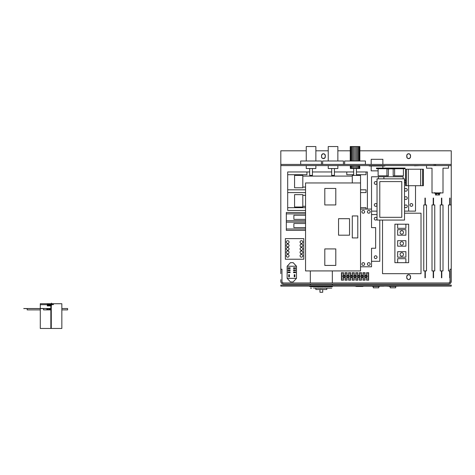 <?xml version="1.0" encoding="UTF-8"?>
<svg xmlns="http://www.w3.org/2000/svg" width="475" height="475" viewBox="0 0 475 475"><rect width="100%" height="100%" fill="white"/><g stroke="black" fill="none" stroke-linecap="round" stroke-linejoin="round"><path stroke-width="0.71" d="M356.535 286.205L355.062 286.205M363.88 286.205L362.959 286.205M364.907 286.205L364.188 286.205M372.543 286.205L370.417 286.205M380.386 286.205L378.913 286.205M383.723 286.205L380.344 286.205M388.681 286.205L387.089 286.205M396.762 286.205L395.948 286.205M398.24 286.205L397.076 286.205M367.656 286.205L365.453 286.205M370.173 286.205L367.935 286.205M280.82 286.128L280.82 285.107L280.82 286.128L451.25 286.128L451.25 285.107L280.82 285.107L451.25 285.107L451.25 286.128L280.82 286.128M311.766 286.478L311.766 286.128L311.766 286.478L309.534 286.478L311.766 286.478M309.534 286.128L309.534 286.478L309.534 286.128M332.548 286.478L332.548 286.128L332.548 286.478L330.315 286.478L332.548 286.478M330.315 286.128L330.315 286.478L330.315 286.128M362.959 286.478L362.959 286.128L362.959 286.478L356.09 286.478L362.959 286.478M356.09 286.128L356.09 286.478L356.09 286.128M379.454 286.478L379.454 286.128L379.454 286.478L372.584 286.478L379.454 286.478M372.584 286.128L372.584 286.478L372.584 286.128M395.948 286.478L395.948 286.128L395.948 286.478L389.078 286.478L395.948 286.478M389.078 286.128L389.078 286.478L389.078 286.128M324.769 158.068A1.894 1.894 0 0 0 325.316 156.732A1.894 1.894 0 0 1 323.428 158.626A1.894 1.894 0 0 0 324.763 158.074M410.537 277.685A1.894 1.894 0 0 1 408.642 279.573A1.894 1.894 0 0 0 410.537 277.685L409.693 279.258L408.642 279.573L407.592 279.258L406.748 277.685L406.897 275.862L408.274 274.728L409.367 274.835L410.216 275.536L410.537 277.685L410.537 276.587A1.894 1.894 0 0 0 408.28 274.728M409.978 158.068L408.274 158.591L407.069 157.783L406.79 155.266L407.592 154.06L409.011 153.781L410.216 154.583L410.537 156.732L409.978 158.068A1.894 1.894 0 0 0 410.537 156.732A1.894 1.894 0 0 1 408.642 158.626A1.894 1.894 0 0 0 409.978 158.074M449.991 282.114L450.098 269.218L451.25 269.218L451.25 204.951L448.501 204.951L451.25 204.951L451.25 165.585L435.581 165.585L435.581 164.433L434.209 164.433L434.209 165.585L435.581 165.585L280.82 165.585L434.209 165.585L434.209 164.433L280.82 164.433L280.82 150.795L306.244 150.795L280.82 150.795L280.82 269.218L281.972 269.218L281.972 281.586L282.376 282.56L283.349 282.963L448.721 282.963L449.694 282.56L449.249 282.857L450.098 281.586L450.098 269.218L451.25 269.218L451.25 281.366L451.25 150.795L359.848 150.795L451.25 150.795L451.25 164.433L280.82 164.433L280.82 273.647M282.079 282.114L282.821 282.857M449.694 282.56L450.098 281.586A1.372 1.372 0 0 1 448.721 282.963L283.349 282.963A1.372 1.372 0 0 1 281.972 281.586L282.376 282.56L283.349 282.963M350.229 150.795L337.862 150.795L350.229 150.795M328.237 150.795L315.869 150.795L328.237 150.795M323.796 158.591L322.377 158.306L321.575 157.1L321.682 154.909L323.059 153.781L324.478 154.06L325.316 155.634L325.001 157.783L323.059 158.591M280.82 279.686L280.82 281.366A2.749 2.749 0 0 0 283.569 284.115L282.043 283.652M323.059 153.781L323.796 153.781M325.001 157.783L324.478 158.306M322.377 158.306L321.854 157.783M321.575 157.1L321.533 155.634A1.894 1.894 0 0 1 323.428 153.74A1.894 1.894 0 0 0 321.533 155.634M407.069 275.536L407.592 275.013A1.894 1.894 0 0 0 406.748 276.587A1.894 1.894 0 0 1 409.978 275.245A1.894 1.894 0 0 1 410.537 276.581M408.274 153.781L409.011 153.781M410.216 157.783L409.693 158.306M409.011 158.591L408.274 158.591M407.592 158.306L407.069 157.783M406.79 157.1L406.748 155.634A1.894 1.894 0 0 1 408.642 153.74A1.894 1.894 0 0 0 406.748 155.634M451.25 270.922L451.25 273.647M451.25 279.686L451.042 282.417L450.027 283.652L448.501 284.115L283.569 284.115L448.501 284.115A2.749 2.749 0 0 0 451.25 281.366M281.627 283.314L281.028 282.417M435.581 165.585L451.25 165.585L451.25 164.433L435.581 164.433L435.581 165.585M281.972 281.586L281.972 269.218L280.82 269.218M407.307 158.074A1.894 1.894 0 0 0 408.642 158.626A1.894 1.894 0 0 1 406.748 156.732M406.748 156.738A1.894 1.894 0 0 0 407.301 158.068M408.642 153.74A1.894 1.894 0 0 1 410.537 155.634A1.894 1.894 0 0 0 408.642 153.74M410.537 155.634L410.537 156.732M408.642 279.573A1.894 1.894 0 0 1 406.748 277.685A1.894 1.894 0 0 0 408.642 279.573M406.748 277.685L406.748 276.587M408.268 274.728A1.894 1.894 0 0 0 407.592 275.013M322.092 158.074A1.894 1.894 0 0 0 323.428 158.626A1.894 1.894 0 0 1 321.533 156.732M321.533 156.738A1.894 1.894 0 0 0 322.086 158.068M324.763 154.292A1.894 1.894 0 0 0 323.428 153.74A1.894 1.894 0 0 1 325.316 155.634A1.894 1.894 0 0 0 324.769 154.298M325.316 155.634L325.316 156.732M40.286 309.89L27.188 309.89L27.188 308.518L47.803 308.518L47.803 309.89M47.815 308.518L47.815 309.89L47.833 308.518M48.741 308.501L43.516 308.501L43.516 309.878L46.877 309.89L46.805 308.518M46.877 309.89L46.877 308.518M46.912 309.89L46.912 308.518M46.954 309.89L46.954 308.518M46.989 309.89L46.989 308.518M47.031 309.89L47.031 308.518M47.072 309.89L47.072 308.518M47.108 309.89L47.108 308.518M47.144 309.89L47.144 308.518M47.179 309.89L47.179 308.518M47.215 309.89L47.215 308.518M47.245 309.89L47.245 308.518M47.274 309.89L47.274 308.518M47.298 309.89L47.298 308.518M50.849 309.89L47.334 309.89L47.316 308.518L50.849 308.518M61.845 309.89L67.61 309.89L67.61 308.518L61.845 308.518M23.75 308.518L27.188 308.518M47.803 308.572L23.75 308.572M326.83 289.507L326.83 288.183L322.198 288.183L326.83 288.183L326.83 289.507L315.833 289.507L326.83 289.507M319.99 288.183L315.833 288.183L315.833 289.507L315.833 288.183L319.99 288.183M319.96 292.279L319.96 289.53L319.96 292.279L322.709 292.279L322.709 289.53L319.96 289.53L322.709 289.53L322.709 292.279L319.96 292.279M329.472 288.212L328.676 288.099L329.472 288.212M330.618 288.212L329.882 288.099L330.618 288.212M331.722 288.212L331.235 288.099L331.722 288.212M328.415 288.212L327.37 288.099L328.415 288.212M311.44 288.212L310.632 288.099L311.44 288.212M310.632 288.212L311.309 288.212L310.632 288.212M314.272 288.212L313.619 288.099L314.272 288.212M320.969 288.159L319.99 288.266L320.969 288.159M319.99 288.266L320.969 288.266L319.99 288.266M321.89 288.266L321.403 288.159L321.89 288.266M316.083 288.183L315.008 288.099L316.083 288.183M318.446 288.099L316.795 288.183L318.446 288.099M319.622 288.183L318.636 288.099L319.622 288.183M321.201 288.159L320.393 288.099L321.201 288.159M323.327 288.183L322.056 288.099L323.327 288.183M325.595 288.099L324.193 288.183L325.595 288.099M327.103 288.099L326.129 288.183L327.103 288.099M332.328 286.781L332.328 286.478L332.328 286.781L310.335 286.781L332.328 286.781M332.328 285.107L332.328 284.115L332.328 285.107M332.328 282.963L332.328 270.922L332.328 282.963M310.335 270.922L310.335 282.963L310.335 270.922M310.335 284.115L310.335 285.107L310.335 284.115M310.335 286.478L310.335 286.781L310.335 286.478M48.794 309.878L48.794 308.501M40.82 308.53L43.516 308.554M40.82 308.477L49.068 308.518M48.741 309.848L48.741 308.477L50.849 308.477M373.267 287.814L373.267 286.437L373.267 287.814L378.765 287.814L378.765 286.437L378.765 287.814L373.267 287.814M49.388 309.848L49.388 308.477M41.468 308.477L42.132 308.477M42.132 308.53L41.468 308.53M390.201 287.814L390.201 286.478L390.201 287.814L395.699 287.814L395.699 286.437L395.699 287.814L390.201 287.814M50.053 309.848L50.053 308.477M405.893 188.456A1.372 1.372 0 0 1 407.271 189.828A1.372 1.372 0 0 1 405.893 191.205A1.372 1.372 0 0 1 404.522 189.828A1.372 1.372 0 0 1 405.893 188.456A1.372 1.372 0 0 0 404.522 189.828A1.372 1.372 0 0 0 405.893 191.205A1.372 1.372 0 0 0 407.271 189.828A1.372 1.372 0 0 0 405.893 188.456M405.549 182.917A1.372 1.372 0 0 1 405.549 180.251A1.372 1.372 0 0 0 405.549 182.917M405.893 196.703A1.372 1.372 0 0 1 407.271 198.075A1.372 1.372 0 0 1 405.893 199.453A1.372 1.372 0 0 1 404.522 198.075A1.372 1.372 0 0 1 405.893 196.703A1.372 1.372 0 0 0 404.522 198.075A1.372 1.372 0 0 0 405.893 199.453A1.372 1.372 0 0 0 407.271 198.075A1.372 1.372 0 0 0 405.893 196.703M405.893 204.951A1.372 1.372 0 0 1 407.271 206.322A1.372 1.372 0 0 1 405.893 207.7A1.372 1.372 0 0 1 404.522 206.322A1.372 1.372 0 0 1 405.893 204.951A1.372 1.372 0 0 0 404.522 206.322A1.372 1.372 0 0 0 405.893 207.7A1.372 1.372 0 0 0 407.271 206.322A1.372 1.372 0 0 0 405.893 204.951M411.392 206.322A1.372 1.372 0 0 0 412.763 204.951A1.372 1.372 0 0 0 411.392 203.573A1.372 1.372 0 0 0 410.014 204.951A1.372 1.372 0 0 0 411.392 206.322A1.372 1.372 0 0 1 410.014 204.951A1.372 1.372 0 0 1 411.392 203.573A1.372 1.372 0 0 1 412.763 204.951A1.372 1.372 0 0 1 411.392 206.322M375.654 184.33A1.372 1.372 0 0 0 377.031 182.958A1.372 1.372 0 0 0 375.654 181.587A1.372 1.372 0 0 0 374.282 182.958A1.372 1.372 0 0 0 375.654 184.33A1.372 1.372 0 0 1 374.282 182.958A1.372 1.372 0 0 1 375.654 181.587A1.372 1.372 0 0 1 377.031 182.958A1.372 1.372 0 0 1 375.654 184.33M375.654 206.322A1.372 1.372 0 0 0 377.031 204.951A1.372 1.372 0 0 0 375.654 203.573A1.372 1.372 0 0 0 374.282 204.951A1.372 1.372 0 0 0 375.654 206.322A1.372 1.372 0 0 1 374.282 204.951A1.372 1.372 0 0 1 375.654 203.573A1.372 1.372 0 0 1 377.031 204.951A1.372 1.372 0 0 1 375.654 206.322M383.901 178.838L383.901 176.771L383.901 178.838M403.144 176.771L403.144 178.838L403.144 176.771L383.901 176.771L403.144 176.771M404.522 211.132L408.642 211.132L408.642 185.707L408.642 211.132L404.522 211.132M371.533 209.071L371.533 176.771L383.901 176.771L378.403 176.771L378.403 178.838L378.403 176.771L371.533 176.771L371.533 209.071L360.537 209.071L371.533 209.071L371.533 227.626L375.654 227.626L375.654 248.241L371.533 248.241L375.654 248.241L375.654 227.626L371.533 227.626L371.533 209.071M415.512 185.707L415.512 211.132L408.642 211.132L415.512 211.132L415.512 185.707M377.031 211.132L371.533 211.132L377.031 211.132M50.849 328.463L61.845 328.463L61.845 303.727L50.849 303.727L50.849 328.463L40.286 328.463L40.286 303.727L51.282 303.727L51.282 328.463M51.282 304.701L40.286 304.701M50.849 305.205L47.292 305.205L47.292 303.834L51.419 303.834L51.419 305.205M51.419 303.887L47.292 303.887M422.613 169.213L422.613 185.707L423.415 185.707L423.415 169.213L420.666 169.213L420.666 185.707L422.613 185.707L422.613 169.213L423.415 169.213L423.415 185.707L420.666 185.707L420.666 169.213L406.357 169.213L406.357 185.707L408.298 185.707L408.298 169.213L408.298 185.707L420.666 185.707L406.357 185.707L406.357 169.213L405.549 169.213L405.549 185.707L406.357 185.707L405.549 185.707L405.549 169.213L422.613 169.213M50.849 305.912L47.292 305.912L47.292 304.534L51.419 304.534L51.419 305.912M51.419 304.588L47.292 304.588M414.485 165.775L419.983 165.585L414.485 165.775M51.496 303.804L51.496 304.493M50.849 303.804L48.747 303.834M53.479 303.834L50.73 303.834M50.73 303.804L53.479 303.804M51.52 303.727L51.52 303.145L51.496 303.727M51.437 303.727L51.437 303.145M51.377 303.727L51.496 303.145M51.478 303.145L51.472 303.727M51.496 304.588L51.496 305.277M53.479 304.617L50.73 304.617M50.73 304.588L53.479 304.588M342.457 273.861A1.015 1.015 0 0 1 343.473 274.882A1.015 1.015 0 0 1 342.457 275.898A1.015 1.015 0 0 1 341.436 274.882A1.015 1.015 0 0 1 342.457 273.861A1.015 1.015 0 0 0 341.436 274.882A1.015 1.015 0 0 0 342.457 275.898A1.015 1.015 0 0 0 343.473 274.882A1.015 1.015 0 0 0 342.457 273.861M342.457 276.943A1.015 1.015 0 0 1 343.473 277.958A1.015 1.015 0 0 1 342.457 278.973A1.015 1.015 0 0 1 341.436 277.958A1.015 1.015 0 0 1 342.457 276.943A1.015 1.015 0 0 0 341.436 277.958A1.015 1.015 0 0 0 342.457 278.973A1.015 1.015 0 0 0 343.473 277.958A1.015 1.015 0 0 0 342.457 276.943M343.484 280.202L341.424 280.202L341.424 272.638L343.484 272.638L343.484 280.202L343.484 272.638L341.424 272.638L341.424 280.202L343.484 280.202M344.173 277.091A0.671 0.671 0 0 0 344.844 276.42A0.671 0.671 0 0 0 344.173 275.749A0.671 0.671 0 0 0 343.502 276.42A0.671 0.671 0 0 0 344.173 277.091A0.671 0.671 0 0 1 343.502 276.42A0.671 0.671 0 0 1 344.173 275.749A0.671 0.671 0 0 1 344.844 276.42A0.671 0.671 0 0 1 344.173 277.091M344.862 277.453L343.484 277.453L343.484 275.387L344.862 275.387L344.862 277.453L344.862 275.387L343.484 275.387L343.484 277.453L344.862 277.453M346.049 273.861A1.015 1.015 0 0 1 347.065 274.882A1.015 1.015 0 0 1 346.049 275.898A1.015 1.015 0 0 1 345.034 274.882A1.015 1.015 0 0 1 346.049 273.861A1.015 1.015 0 0 0 345.034 274.882A1.015 1.015 0 0 0 346.049 275.898A1.015 1.015 0 0 0 347.065 274.882A1.015 1.015 0 0 0 346.049 273.861M346.049 276.943A1.015 1.015 0 0 1 347.065 277.958A1.015 1.015 0 0 1 346.049 278.973A1.015 1.015 0 0 1 345.034 277.958A1.015 1.015 0 0 1 346.049 276.943A1.015 1.015 0 0 0 345.034 277.958A1.015 1.015 0 0 0 346.049 278.973A1.015 1.015 0 0 0 347.065 277.958A1.015 1.015 0 0 0 346.049 276.943M347.082 280.202L345.022 280.202L345.022 272.638L347.082 272.638L347.082 280.202L347.082 272.638L345.022 272.638L345.022 280.202L347.082 280.202M347.771 277.091A0.671 0.671 0 0 0 348.442 276.42A0.671 0.671 0 0 0 347.771 275.749A0.671 0.671 0 0 0 347.1 276.42A0.671 0.671 0 0 0 347.771 277.091A0.671 0.671 0 0 1 347.1 276.42A0.671 0.671 0 0 1 347.771 275.749A0.671 0.671 0 0 1 348.442 276.42A0.671 0.671 0 0 1 347.771 277.091M348.454 277.453L347.082 277.453L347.082 275.387L348.454 275.387L348.454 277.453L348.454 275.387L347.082 275.387L347.082 277.453L348.454 277.453M349.647 273.861A1.015 1.015 0 0 1 350.663 274.882A1.015 1.015 0 0 1 349.647 275.898A1.015 1.015 0 0 1 348.626 274.882A1.015 1.015 0 0 1 349.647 273.861A1.015 1.015 0 0 0 348.626 274.882A1.015 1.015 0 0 0 349.647 275.898A1.015 1.015 0 0 0 350.663 274.882A1.015 1.015 0 0 0 349.647 273.861M349.647 276.943A1.015 1.015 0 0 1 350.663 277.958A1.015 1.015 0 0 1 349.647 278.973A1.015 1.015 0 0 1 348.626 277.958A1.015 1.015 0 0 1 349.647 276.943A1.015 1.015 0 0 0 348.626 277.958A1.015 1.015 0 0 0 349.647 278.973A1.015 1.015 0 0 0 350.663 277.958A1.015 1.015 0 0 0 349.647 276.943M350.675 280.202L348.614 280.202L348.614 272.638L350.675 272.638L350.675 280.202L350.675 272.638L348.614 272.638L348.614 280.202L350.675 280.202M351.363 277.091A0.671 0.671 0 0 0 352.034 276.42A0.671 0.671 0 0 0 351.363 275.749A0.671 0.671 0 0 0 350.692 276.42A0.671 0.671 0 0 0 351.363 277.091A0.671 0.671 0 0 1 350.692 276.42A0.671 0.671 0 0 1 351.363 275.749A0.671 0.671 0 0 1 352.034 276.42A0.671 0.671 0 0 1 351.363 277.091M352.052 277.453L350.675 277.453L350.675 275.387L352.052 275.387L352.052 277.453L352.052 275.387L350.675 275.387L350.675 277.453L352.052 277.453M353.24 273.861A1.015 1.015 0 0 1 354.261 274.882A1.015 1.015 0 0 1 353.24 275.898A1.015 1.015 0 0 1 352.224 274.882A1.015 1.015 0 0 1 353.24 273.861A1.015 1.015 0 0 0 352.224 274.882A1.015 1.015 0 0 0 353.24 275.898A1.015 1.015 0 0 0 354.261 274.882A1.015 1.015 0 0 0 353.24 273.861M353.24 276.943A1.015 1.015 0 0 1 354.261 277.958A1.015 1.015 0 0 1 353.24 278.973A1.015 1.015 0 0 1 352.224 277.958A1.015 1.015 0 0 1 353.24 276.943A1.015 1.015 0 0 0 352.224 277.958A1.015 1.015 0 0 0 353.24 278.973A1.015 1.015 0 0 0 354.261 277.958A1.015 1.015 0 0 0 353.24 276.943M354.273 280.202L352.213 280.202L352.213 272.638L354.273 272.638L354.273 280.202L354.273 272.638L352.213 272.638L352.213 280.202L354.273 280.202M354.962 277.091A0.671 0.671 0 0 0 355.633 276.42A0.671 0.671 0 0 0 354.962 275.749A0.671 0.671 0 0 0 354.291 276.42A0.671 0.671 0 0 0 354.962 277.091A0.671 0.671 0 0 1 354.291 276.42A0.671 0.671 0 0 1 354.962 275.749A0.671 0.671 0 0 1 355.633 276.42A0.671 0.671 0 0 1 354.962 277.091M355.644 277.453L354.273 277.453L354.273 275.387L355.644 275.387L355.644 277.453L355.644 275.387L354.273 275.387L354.273 277.453L355.644 277.453M356.838 273.861A1.015 1.015 0 0 1 357.853 274.882A1.015 1.015 0 0 1 356.838 275.898A1.015 1.015 0 0 1 355.822 274.882A1.015 1.015 0 0 1 356.838 273.861A1.015 1.015 0 0 0 355.822 274.882A1.015 1.015 0 0 0 356.838 275.898A1.015 1.015 0 0 0 357.853 274.882A1.015 1.015 0 0 0 356.838 273.861M356.838 276.943A1.015 1.015 0 0 1 357.853 277.958A1.015 1.015 0 0 1 356.838 278.973A1.015 1.015 0 0 1 355.822 277.958A1.015 1.015 0 0 1 356.838 276.943A1.015 1.015 0 0 0 355.822 277.958A1.015 1.015 0 0 0 356.838 278.973A1.015 1.015 0 0 0 357.853 277.958A1.015 1.015 0 0 0 356.838 276.943M357.871 280.202L355.805 280.202L355.805 272.638L357.871 272.638L357.871 280.202L357.871 272.638L355.805 272.638L355.805 280.202L357.871 280.202M358.554 277.091A0.671 0.671 0 0 0 359.225 276.42A0.671 0.671 0 0 0 358.554 275.749A0.671 0.671 0 0 0 357.883 276.42A0.671 0.671 0 0 0 358.554 277.091A0.671 0.671 0 0 1 357.883 276.42A0.671 0.671 0 0 1 358.554 275.749A0.671 0.671 0 0 1 359.225 276.42A0.671 0.671 0 0 1 358.554 277.091M359.242 277.453L357.871 277.453L357.871 275.387L359.242 275.387L359.242 277.453L359.242 275.387L357.871 275.387L357.871 277.453L359.242 277.453M360.43 273.861A1.015 1.015 0 0 1 361.451 274.882A1.015 1.015 0 0 1 360.43 275.898A1.015 1.015 0 0 1 359.415 274.882A1.015 1.015 0 0 1 360.43 273.861A1.015 1.015 0 0 0 359.415 274.882A1.015 1.015 0 0 0 360.43 275.898A1.015 1.015 0 0 0 361.451 274.882A1.015 1.015 0 0 0 360.43 273.861M360.43 276.943A1.015 1.015 0 0 1 361.451 277.958A1.015 1.015 0 0 1 360.43 278.973A1.015 1.015 0 0 1 359.415 277.958A1.015 1.015 0 0 1 360.43 276.943A1.015 1.015 0 0 0 359.415 277.958A1.015 1.015 0 0 0 360.43 278.973A1.015 1.015 0 0 0 361.451 277.958A1.015 1.015 0 0 0 360.43 276.943M361.463 280.202L359.403 280.202L359.403 272.638L361.463 272.638L361.463 280.202L361.463 272.638L359.403 272.638L359.403 280.202L361.463 280.202M362.152 277.091A0.671 0.671 0 0 0 362.823 276.42A0.671 0.671 0 0 0 362.152 275.749A0.671 0.671 0 0 0 361.481 276.42A0.671 0.671 0 0 0 362.152 277.091A0.671 0.671 0 0 1 361.481 276.42A0.671 0.671 0 0 1 362.152 275.749A0.671 0.671 0 0 1 362.823 276.42A0.671 0.671 0 0 1 362.152 277.091M362.841 277.453L361.463 277.453L361.463 275.387L362.841 275.387L362.841 277.453L362.841 275.387L361.463 275.387L361.463 277.453L362.841 277.453M364.028 273.861A1.015 1.015 0 0 1 365.043 274.882A1.015 1.015 0 0 1 364.028 275.898A1.015 1.015 0 0 1 363.013 274.882A1.015 1.015 0 0 1 364.028 273.861A1.015 1.015 0 0 0 363.013 274.882A1.015 1.015 0 0 0 364.028 275.898A1.015 1.015 0 0 0 365.043 274.882A1.015 1.015 0 0 0 364.028 273.861M364.028 276.943A1.015 1.015 0 0 1 365.043 277.958A1.015 1.015 0 0 1 364.028 278.973A1.015 1.015 0 0 1 363.013 277.958A1.015 1.015 0 0 1 364.028 276.943A1.015 1.015 0 0 0 363.013 277.958A1.015 1.015 0 0 0 364.028 278.973A1.015 1.015 0 0 0 365.043 277.958A1.015 1.015 0 0 0 364.028 276.943M365.061 280.202L362.995 280.202L362.995 272.638L365.061 272.638L365.061 280.202L365.061 272.638L362.995 272.638L362.995 280.202L365.061 280.202M365.744 277.091A0.671 0.671 0 0 0 366.415 276.42A0.671 0.671 0 0 0 365.744 275.749A0.671 0.671 0 0 0 365.073 276.42A0.671 0.671 0 0 0 365.744 277.091A0.671 0.671 0 0 1 365.073 276.42A0.671 0.671 0 0 1 365.744 275.749A0.671 0.671 0 0 1 366.415 276.42A0.671 0.671 0 0 1 365.744 277.091M366.433 277.453L365.061 277.453L365.061 275.387L366.433 275.387L366.433 277.453L366.433 275.387L365.061 275.387L365.061 277.453L366.433 277.453M367.626 273.861A1.015 1.015 0 0 1 368.642 274.882A1.015 1.015 0 0 1 367.626 275.898A1.015 1.015 0 0 1 366.605 274.882A1.015 1.015 0 0 1 367.626 273.861A1.015 1.015 0 0 0 366.605 274.882A1.015 1.015 0 0 0 367.626 275.898A1.015 1.015 0 0 0 368.642 274.882A1.015 1.015 0 0 0 367.626 273.861M367.626 276.943A1.015 1.015 0 0 1 368.642 277.958A1.015 1.015 0 0 1 367.626 278.973A1.015 1.015 0 0 1 366.605 277.958A1.015 1.015 0 0 1 367.626 276.943A1.015 1.015 0 0 0 366.605 277.958A1.015 1.015 0 0 0 367.626 278.973A1.015 1.015 0 0 0 368.642 277.958A1.015 1.015 0 0 0 367.626 276.943M368.653 280.202L366.593 280.202L366.593 272.638L368.653 272.638L368.653 280.202L368.653 272.638L366.593 272.638L366.593 280.202L368.653 280.202M377.031 257.177A1.372 1.372 0 0 0 375.654 255.805A1.372 1.372 0 0 0 374.282 257.177A1.372 1.372 0 0 0 375.654 258.554A1.372 1.372 0 0 0 377.031 257.177A1.372 1.372 0 0 1 375.654 258.554A1.372 1.372 0 0 1 374.282 257.177A1.372 1.372 0 0 1 375.654 255.805A1.372 1.372 0 0 1 377.031 257.177M377.031 218.696A1.372 1.372 0 0 0 375.654 217.318A1.372 1.372 0 0 0 374.282 218.696A1.372 1.372 0 0 0 375.654 220.067A1.372 1.372 0 0 0 377.031 218.696A1.372 1.372 0 0 1 375.654 220.067A1.372 1.372 0 0 1 374.282 218.696A1.372 1.372 0 0 1 375.654 217.318A1.372 1.372 0 0 1 377.031 218.696M379.78 261.303L371.533 261.303L379.78 261.303L379.78 220.067L379.78 261.303M371.533 214.569L377.031 214.569L371.533 214.569M360.537 266.802L371.533 266.802L371.533 248.241L371.533 266.802L360.537 266.802M361.914 211.82A1.372 1.372 0 0 1 363.286 210.449A1.372 1.372 0 0 1 364.657 211.82A1.372 1.372 0 0 1 363.286 213.198A1.372 1.372 0 0 1 361.914 211.82A1.372 1.372 0 0 0 363.286 213.198A1.372 1.372 0 0 0 364.657 211.82A1.372 1.372 0 0 0 363.286 210.449A1.372 1.372 0 0 0 361.914 211.82M367.407 211.82A1.372 1.372 0 0 1 368.784 210.449A1.372 1.372 0 0 1 370.156 211.82A1.372 1.372 0 0 1 368.784 213.198A1.372 1.372 0 0 1 367.407 211.82A1.372 1.372 0 0 0 368.784 213.198A1.372 1.372 0 0 0 370.156 211.82A1.372 1.372 0 0 0 368.784 210.449A1.372 1.372 0 0 0 367.407 211.82M361.914 264.053A1.372 1.372 0 0 1 363.286 262.675A1.372 1.372 0 0 1 364.657 264.053A1.372 1.372 0 0 1 363.286 265.424A1.372 1.372 0 0 1 361.914 264.053A1.372 1.372 0 0 0 363.286 265.424A1.372 1.372 0 0 0 364.657 264.053A1.372 1.372 0 0 0 363.286 262.675A1.372 1.372 0 0 0 361.914 264.053M367.407 264.053A1.372 1.372 0 0 1 368.784 262.675A1.372 1.372 0 0 1 370.156 264.053A1.372 1.372 0 0 1 368.784 265.424A1.372 1.372 0 0 1 367.407 264.053A1.372 1.372 0 0 0 368.784 265.424A1.372 1.372 0 0 0 370.156 264.053A1.372 1.372 0 0 0 368.784 262.675A1.372 1.372 0 0 0 367.407 264.053M376.479 168.732L376.479 168.073L376.479 168.732L405.068 168.732L405.068 168.073L376.479 168.073L405.068 168.073L405.068 168.732L376.479 168.732M378.13 175.827L378.13 168.732L378.13 175.827L386.929 175.827L386.929 168.732L386.929 175.827L378.13 175.827M394.624 175.827L394.624 168.732L394.624 175.827L403.418 175.827L403.418 168.732L403.418 175.827L394.624 175.827M382.197 175.851L388.354 175.851L388.354 168.952L388.354 175.851L382.197 175.827M393.193 175.851L399.35 175.851L393.193 175.851L393.193 168.952L393.193 175.851M387.998 168.952L387.036 168.845L387.998 168.952M389.726 168.952L390.48 168.845L389.726 168.952M389.025 168.952L389.631 168.952L389.025 168.952M392.184 168.952L391.471 168.845L392.184 168.952M393.009 168.952L393.674 168.845L393.009 168.952M393.935 168.952L394.624 168.952L393.935 168.952M439.565 193.61L439.565 194.982L439.565 193.61L435.444 193.61L435.444 194.982L435.444 193.61L436.478 193.61L436.478 194.982L436.478 193.61L438.538 193.61L438.538 194.982L438.538 193.61L439.565 193.61M435.444 194.982L439.565 194.982L435.444 194.982M434.756 192.577L434.756 193.266L434.756 192.577L434.756 193.266L437.505 193.266L437.505 192.921L437.505 193.266L440.254 193.266L440.254 192.577L440.254 193.266M437.505 193.266C433.972 193.266 433.972 193.266 437.505 193.266C441.037 193.266 441.037 193.266 437.505 193.266M448.501 168.186L443.003 168.186L448.501 168.186L448.501 165.585L448.501 168.186M426.508 168.186L426.508 165.585L426.508 168.186L432.007 168.186L426.508 168.186M432.007 192.921L432.007 168.186L432.007 192.921L443.003 192.921L443.003 168.186L443.003 192.921L432.007 192.921M287.69 207.7L287.69 192.577L287.69 207.7L305.562 207.7L287.69 207.7L287.69 210.449L287.69 207.7M287.69 189.828L287.69 174.711L287.69 189.828L305.562 189.828L287.69 189.828L287.69 192.577L287.69 189.828M306.933 171.962L309.682 171.962L306.933 171.962L306.933 174.711L287.69 174.711L287.69 171.962L306.933 171.962L287.69 171.962L287.69 174.711L306.933 174.711L306.933 171.962M312.431 171.962L331.675 171.962L312.431 171.962M334.424 171.962L346.792 171.962L334.424 171.962M366.035 171.962L367.407 171.962L367.407 209.071L367.407 171.962L366.035 171.962L366.035 174.711L356.416 174.711L366.035 174.711L366.035 171.962L356.416 171.962L366.035 171.962M346.792 174.711L346.792 171.962L353.667 171.962L346.792 171.962L346.792 174.711L353.667 174.711L346.792 174.711M360.537 189.828L366.035 189.828L366.035 192.577L360.537 192.577L366.035 192.577L366.035 189.828L360.537 189.828M360.537 207.7L366.035 207.7L366.035 209.071L366.035 207.7L360.537 207.7M305.562 192.577L287.69 192.577L305.562 192.577M305.562 210.449L287.69 210.449L305.562 210.449M302.812 187.079L305.562 187.079L302.812 187.079M352.29 176.088L302.812 176.088L352.29 176.088M302.812 206.322L305.562 206.322L302.812 206.322M305.562 195.326L302.812 195.326L305.562 195.326M294.565 187.768L302.812 187.768L302.812 175.4L294.565 175.4L294.565 187.768L294.565 175.4L302.812 175.4L302.812 187.768L294.565 187.768M294.565 207.011L302.812 207.011L302.812 194.643L294.565 194.643L294.565 207.011L294.565 194.643L302.812 194.643L302.812 207.011L294.565 207.011M360.537 182.958L360.537 175.4L356.416 175.4L360.537 175.4L360.537 270.922L305.562 270.922L305.562 182.958L360.537 182.958L305.562 182.958L305.562 270.922L360.537 270.922L360.537 182.958M353.667 175.4L352.29 175.4L352.29 182.958L352.29 175.4L353.667 175.4L353.667 168.524L353.667 175.4L356.416 175.4L356.416 168.524L356.416 175.4L353.667 175.4M357.788 237.933L352.29 237.933L352.29 215.947L357.788 215.947L357.788 237.933L357.788 215.947L352.29 215.947L352.29 237.933L357.788 237.933M349.541 235.184L338.544 235.184L338.544 218.696L349.541 218.696L349.541 235.184L349.541 218.696L338.544 218.696L338.544 235.184L349.541 235.184M335.795 204.951L324.799 204.951L324.799 188.456L335.795 188.456L335.795 204.951L335.795 188.456L324.799 188.456L324.799 204.951L335.795 204.951M335.795 265.424L324.799 265.424L324.799 248.93L335.795 248.93L335.795 265.424L335.795 248.93L324.799 248.93L324.799 265.424L335.795 265.424M321.45 160.995L321.45 164.403L321.45 160.995L300.669 160.995L300.669 164.403L300.669 160.995L321.45 160.995M300.669 164.403L321.45 164.403L300.669 164.403M312.431 168.524L312.431 175.4L312.431 168.524M309.682 175.4L309.682 168.524L309.682 175.4L312.431 175.4L309.682 175.4M315.869 146.537L315.869 160.995L315.869 146.537L306.244 146.537L306.244 160.995L306.244 146.537L315.869 146.537M315.869 165.585L315.869 168.524L315.869 165.585M306.244 168.524L306.244 165.585L306.244 168.524L315.869 168.524L306.244 168.524M343.437 160.995L343.437 164.403L343.437 160.995L322.656 160.995L322.656 164.403L322.656 160.995L343.437 160.995M322.656 164.403L343.437 164.403L322.656 164.403M334.424 168.524L334.424 175.4L334.424 168.524M331.675 175.4L331.675 168.524L331.675 175.4L334.424 175.4L331.675 175.4M337.862 146.537L337.862 160.995L337.862 146.537L328.237 146.537L328.237 160.995L328.237 146.537L337.862 146.537M337.862 165.585L337.862 168.524L337.862 165.585M328.237 168.524L328.237 165.585L328.237 168.524L337.862 168.524L328.237 168.524M365.429 160.995L365.429 164.403L365.429 160.995L344.648 160.995L344.648 164.403L344.648 160.995L365.429 160.995M344.648 164.403L365.429 164.403L344.648 164.403M359.848 146.537L359.688 160.995L359.688 146.537L359.207 146.537L359.207 160.995L359.207 146.537L358.441 146.537L358.441 160.995L358.441 146.537L357.443 146.537L357.443 160.995L357.443 146.537L356.286 146.537L356.286 160.995L356.286 146.537L355.039 146.537L355.039 160.995L355.039 146.537L353.792 146.537L353.792 160.995L353.792 146.537L352.634 146.537L352.634 160.995L352.634 146.537L351.637 146.537L351.637 160.995L351.637 146.537L350.871 146.537L350.871 160.995L350.871 146.537L350.396 146.537L350.396 160.995L350.229 146.537L350.229 160.995L350.229 146.537L359.848 146.537L359.848 160.995L359.848 146.537M359.688 165.585L359.848 168.524L359.688 165.585M359.207 165.585L359.207 168.524L359.688 168.524L359.207 168.524L359.207 165.585M358.441 165.585L358.441 168.524L359.207 168.524L358.441 168.524L358.441 165.585M357.443 165.585L357.443 168.524L358.441 168.524L357.443 168.524L357.443 165.585M356.286 165.585L356.286 168.524L357.443 168.524L356.286 168.524L356.286 165.585M355.039 165.585L355.039 168.524L356.286 168.524L355.039 168.524L355.039 165.585M353.792 165.585L353.792 168.524L355.039 168.524L353.792 168.524L353.792 165.585M352.634 165.585L352.634 168.524L353.792 168.524L352.634 168.524L352.634 165.585M351.637 165.585L351.637 168.524L352.634 168.524L351.637 168.524L351.637 165.585M350.871 165.585L350.871 168.524L351.637 168.524L350.871 168.524L350.871 165.585M350.396 165.585L350.396 168.524L350.871 168.524L350.396 168.524L350.396 165.585M350.229 165.585L350.396 168.524L350.229 165.585M303.774 259.237L285.356 259.237L285.356 238.622L303.774 238.622L303.774 259.237L303.774 238.622L285.356 238.622L285.356 259.237L303.774 259.237M286.318 242.06A1.372 1.372 0 0 1 287.69 240.683A1.372 1.372 0 0 1 289.067 242.06A1.372 1.372 0 0 1 287.69 243.432A1.372 1.372 0 0 1 286.318 242.06A1.372 1.372 0 0 0 287.69 243.432A1.372 1.372 0 0 0 289.067 242.06A1.372 1.372 0 0 0 287.69 240.683A1.372 1.372 0 0 0 286.318 242.06M300.063 242.06A1.372 1.372 0 0 1 301.435 240.683A1.372 1.372 0 0 1 302.812 242.06A1.372 1.372 0 0 1 301.435 243.432A1.372 1.372 0 0 1 300.063 242.06A1.372 1.372 0 0 0 301.435 243.432A1.372 1.372 0 0 0 302.812 242.06A1.372 1.372 0 0 0 301.435 240.683A1.372 1.372 0 0 0 300.063 242.06M286.318 245.498A1.372 1.372 0 0 1 287.69 244.12A1.372 1.372 0 0 1 289.067 245.498A1.372 1.372 0 0 1 287.69 246.869A1.372 1.372 0 0 1 286.318 245.498A1.372 1.372 0 0 0 287.69 246.869A1.372 1.372 0 0 0 289.067 245.498A1.372 1.372 0 0 0 287.69 244.12A1.372 1.372 0 0 0 286.318 245.498M300.063 245.498A1.372 1.372 0 0 1 301.435 244.12A1.372 1.372 0 0 1 302.812 245.498A1.372 1.372 0 0 1 301.435 246.869A1.372 1.372 0 0 1 300.063 245.498A1.372 1.372 0 0 0 301.435 246.869A1.372 1.372 0 0 0 302.812 245.498A1.372 1.372 0 0 0 301.435 244.12A1.372 1.372 0 0 0 300.063 245.498M286.318 248.93A1.372 1.372 0 0 1 287.69 247.558A1.372 1.372 0 0 1 289.067 248.93A1.372 1.372 0 0 1 287.69 250.307A1.372 1.372 0 0 1 286.318 248.93A1.372 1.372 0 0 0 287.69 250.307A1.372 1.372 0 0 0 289.067 248.93A1.372 1.372 0 0 0 287.69 247.558A1.372 1.372 0 0 0 286.318 248.93M300.063 248.93A1.372 1.372 0 0 1 301.435 247.558A1.372 1.372 0 0 1 302.812 248.93A1.372 1.372 0 0 1 301.435 250.307A1.372 1.372 0 0 1 300.063 248.93A1.372 1.372 0 0 0 301.435 250.307A1.372 1.372 0 0 0 302.812 248.93A1.372 1.372 0 0 0 301.435 247.558A1.372 1.372 0 0 0 300.063 248.93M286.318 252.368A1.372 1.372 0 0 1 287.69 250.99A1.372 1.372 0 0 1 289.067 252.368A1.372 1.372 0 0 1 287.69 253.739A1.372 1.372 0 0 1 286.318 252.368A1.372 1.372 0 0 0 287.69 253.739A1.372 1.372 0 0 0 289.067 252.368A1.372 1.372 0 0 0 287.69 250.99A1.372 1.372 0 0 0 286.318 252.368M300.063 252.368A1.372 1.372 0 0 1 301.435 250.99A1.372 1.372 0 0 1 302.812 252.368A1.372 1.372 0 0 1 301.435 253.739A1.372 1.372 0 0 1 300.063 252.368A1.372 1.372 0 0 0 301.435 253.739A1.372 1.372 0 0 0 302.812 252.368A1.372 1.372 0 0 0 301.435 250.99A1.372 1.372 0 0 0 300.063 252.368M286.318 255.805A1.372 1.372 0 0 1 287.69 254.428A1.372 1.372 0 0 1 289.067 255.805A1.372 1.372 0 0 1 287.69 257.177A1.372 1.372 0 0 1 286.318 255.805A1.372 1.372 0 0 0 287.69 257.177A1.372 1.372 0 0 0 289.067 255.805A1.372 1.372 0 0 0 287.69 254.428A1.372 1.372 0 0 0 286.318 255.805M300.063 255.805A1.372 1.372 0 0 1 301.435 254.428A1.372 1.372 0 0 1 302.812 255.805A1.372 1.372 0 0 1 301.435 257.177A1.372 1.372 0 0 1 300.063 255.805A1.372 1.372 0 0 0 301.435 257.177A1.372 1.372 0 0 0 302.812 255.805A1.372 1.372 0 0 0 301.435 254.428A1.372 1.372 0 0 0 300.063 255.805M286.318 229.003L286.318 222.128L286.318 229.003L305.562 229.003L286.318 229.003L286.318 230.375L286.318 229.003M286.318 220.756L286.318 213.881L286.318 220.756L305.562 220.756L286.318 220.756L286.318 222.128L286.318 220.756M286.318 213.881L286.318 212.509L305.562 212.509L286.318 212.509L286.318 213.881L305.562 213.881L286.318 213.881M305.562 222.128L286.318 222.128L305.562 222.128M305.562 230.375L286.318 230.375L305.562 230.375M293.877 219.379L305.562 219.379L293.877 219.379L293.877 215.258L293.877 219.379M305.562 215.258L293.877 215.258L305.562 215.258M293.877 227.626L305.562 227.626L293.877 227.626L293.877 223.505L293.877 227.626M305.562 223.505L293.877 223.505L305.562 223.505M450.098 270.922L448.501 270.922L450.098 270.922M448.501 204.951L448.501 270.922L448.501 204.951M450.039 277.792L449.712 277.792L450.039 277.792L450.039 270.922L450.039 277.792M450.039 204.951L450.039 198.075L449.712 198.075L449.712 204.951L449.712 198.075L450.039 198.075L450.039 204.951M449.712 270.922L449.712 277.792L449.712 270.922M443.003 270.922L440.254 270.922L443.003 270.922L443.003 204.951L440.254 204.951L440.254 270.922L440.254 204.951L443.003 204.951L443.003 270.922M441.792 277.792L441.465 277.792L441.792 277.792L441.792 270.922L441.792 277.792M441.792 204.951L441.792 198.075L441.465 198.075L441.465 204.951L441.465 198.075L441.792 198.075L441.792 204.951M441.465 270.922L441.465 277.792L441.465 270.922M434.756 270.922L432.007 270.922L434.756 270.922L434.756 204.951L432.007 204.951L432.007 270.922L432.007 204.951L434.756 204.951L434.756 270.922M433.544 277.792L433.218 277.792L433.544 277.792L433.544 270.922L433.544 277.792M433.544 204.951L433.544 198.075L433.218 198.075L433.218 204.951L433.218 198.075L433.544 198.075L433.544 204.951M433.218 270.922L433.218 277.792L433.218 270.922M426.508 270.922L423.759 270.922L426.508 270.922L426.508 204.951L423.759 204.951L423.759 270.922L423.759 204.951L426.508 204.951L426.508 270.922M425.303 277.792L424.971 277.792L425.303 277.792L425.303 270.922L425.303 277.792M425.303 204.951L425.303 198.075L424.971 198.075L424.971 204.951L424.971 198.075L425.303 198.075L425.303 204.951M424.971 270.922L424.971 277.792L424.971 270.922M405.893 246.181L397.646 246.181L397.646 240.683L405.893 240.683L405.893 246.181L405.893 240.683L397.646 240.683L397.646 246.181L405.893 246.181M403.489 243.432A1.716 1.716 0 0 0 401.773 241.716A1.716 1.716 0 0 0 400.051 243.432A1.716 1.716 0 0 1 401.773 241.716A1.716 1.716 0 0 1 403.489 243.432A1.716 1.716 0 0 1 401.773 245.153A1.716 1.716 0 0 1 400.051 243.432A1.716 1.716 0 0 0 401.773 245.153A1.716 1.716 0 0 0 403.489 243.432A1.716 1.716 0 0 0 401.773 241.716A1.716 1.716 0 0 0 400.051 243.432A1.716 1.716 0 0 0 401.773 245.153A1.716 1.716 0 0 0 403.489 243.432M405.893 235.184L397.646 235.184L397.646 229.686L405.893 229.686L405.893 235.184L405.893 229.686L397.646 229.686L397.646 235.184L405.893 235.184M403.489 232.435A1.716 1.716 0 0 0 401.773 230.719A1.716 1.716 0 0 0 400.051 232.435A1.716 1.716 0 0 1 401.773 230.719A1.716 1.716 0 0 1 403.489 232.435A1.716 1.716 0 0 1 401.773 234.157A1.716 1.716 0 0 1 400.051 232.435A1.716 1.716 0 0 0 401.773 234.157A1.716 1.716 0 0 0 403.489 232.435A1.716 1.716 0 0 0 401.773 230.719A1.716 1.716 0 0 0 400.051 232.435A1.716 1.716 0 0 0 401.773 234.157A1.716 1.716 0 0 0 403.489 232.435M405.893 257.177L397.646 257.177L397.646 251.679L405.893 251.679L405.893 257.177L405.893 251.679L397.646 251.679L397.646 257.177L405.893 257.177M403.489 254.428A1.716 1.716 0 0 0 401.773 252.712A1.716 1.716 0 0 0 400.051 254.428A1.716 1.716 0 0 1 401.773 252.712A1.716 1.716 0 0 1 403.489 254.428A1.716 1.716 0 0 1 401.773 256.15A1.716 1.716 0 0 1 400.051 254.428A1.716 1.716 0 0 0 401.773 256.15A1.716 1.716 0 0 0 403.489 254.428A1.716 1.716 0 0 0 401.773 252.712A1.716 1.716 0 0 0 400.051 254.428A1.716 1.716 0 0 0 401.773 256.15A1.716 1.716 0 0 0 403.489 254.428M397.646 262.675L405.893 262.675L405.893 258.691L397.646 258.691L397.646 262.675L394.897 262.675L397.646 262.675L397.646 258.691L405.893 258.691L405.893 262.675L397.646 262.675M408.642 262.675L405.893 262.675L408.642 262.675L408.642 224.194L397.646 224.194L397.646 228.315L405.893 228.315L405.893 224.194L405.893 228.315L397.646 228.315L397.646 224.194L394.897 224.194L394.897 262.675L394.897 224.194L408.642 224.194L408.642 262.675M421.01 273.671L382.529 273.671L382.529 220.067L382.529 273.671L421.01 273.671L421.01 213.198L421.01 273.671M404.522 213.198L421.01 213.198L404.522 213.198M404.522 220.067L377.031 220.067L377.031 178.838L404.522 178.838L404.522 220.067L404.522 178.838L377.031 178.838L377.031 220.067L404.522 220.067M401.773 217.318L379.78 217.318L379.78 181.587L401.773 181.587L401.773 217.318L401.773 181.587L379.78 181.587L379.78 217.318L401.773 217.318M296.489 278.344L287.143 278.344L287.143 266.249L296.489 266.249L296.489 278.344L296.489 266.249L287.143 266.249L287.143 278.344L296.489 278.344L293.188 281.918L290.439 281.918L287.143 278.344L290.439 281.918L293.188 281.918L296.489 278.344M287.143 266.249L290.439 262.675L293.188 262.675L296.489 266.249L293.188 262.675L290.439 262.675L287.143 266.249M290.094 268.517L288.034 268.517L288.034 267.829L290.094 267.829L290.094 268.517L290.094 267.829L288.034 267.829L288.034 268.517L290.094 268.517M295.592 268.517L293.532 268.517L293.532 267.829L295.592 267.829L295.592 268.517L295.592 267.829L293.532 267.829L293.532 268.517L295.592 268.517M290.094 270.578L288.034 270.578L288.034 269.889L290.094 269.889L290.094 270.578L290.094 269.889L288.034 269.889L288.034 270.578L290.094 270.578M295.592 270.578L293.532 270.578L293.532 269.889L295.592 269.889L295.592 270.578L295.592 269.889L293.532 269.889L293.532 270.578L295.592 270.578M290.094 272.638L288.034 272.638L288.034 271.955L290.094 271.955L290.094 272.638L290.094 271.955L288.034 271.955L288.034 272.638L290.094 272.638M295.592 272.638L293.532 272.638L293.532 271.955L295.592 271.955L295.592 272.638L295.592 271.955L293.532 271.955L293.532 272.638L295.592 272.638M288.723 276.765L288.723 274.704L289.412 274.704L289.412 276.765L288.723 276.765L289.412 276.765L289.412 274.704L288.723 274.704L288.723 276.765M294.221 276.765L294.221 274.704L294.91 274.704L294.91 276.765L294.221 276.765L294.91 276.765L294.91 274.704L294.221 274.704L294.221 276.765M382.874 168.073L382.874 165.971L382.874 168.073M382.874 164.433L382.874 159.315L371.189 159.315L371.189 164.433L371.189 159.315L382.874 159.315L382.874 164.433M371.189 165.971L371.189 170.863L378.13 170.863L371.189 170.863L371.189 165.971M369.17 165.971L369.17 165.585L369.17 165.971L384.892 165.971L384.892 165.585L384.892 165.971L369.17 165.971"/></g></svg>
